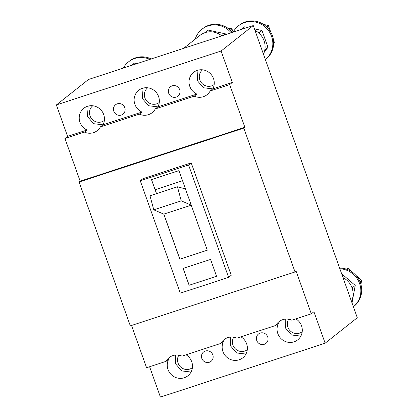<?xml version="1.0" encoding="UTF-8"?>
<svg xmlns="http://www.w3.org/2000/svg" width="418" height="418" viewBox="0 0 418 418"><rect width="100%" height="100%" fill="white"/><g stroke="black" fill="none" stroke-linecap="round" stroke-linejoin="round"><path stroke-width="0.63" d="M183.575 48.368L199.966 35.389A17.974 17.248 51.6 0 1 221.775 35.864M238.401 25.874L239.248 25.211A21.564 20.701 -128.4 0 1 266.151 26.402A21.564 20.701 -128.4 0 1 266.02 59.022L265.362 59.544A21.564 20.701 -128.4 0 0 265.31 27.071A21.564 20.701 -128.4 0 0 238.401 25.874A21.564 20.701 -128.4 0 0 233.187 32.134M270.686 31.946L268.382 25.472L263.559 24.422M273.67 43.153L274.38 42.328L273.403 39.579M268.382 25.472L266.642 26.846M273.67 42.887L274.38 42.328M247.649 27.4L244.734 26.762L241.803 29.192M242.1 28.852L242.618 28.962M257.974 32.306L259.364 32.609L262.002 30.524L268.001 47.38L264.484 51.471M254.442 28.879L262.002 30.524M259.364 32.609L259.86 34.01M265.022 48.509L265.367 49.465L268.001 47.38M265.367 49.465L264.793 50.134M253.261 25.561L221.096 51.027L56.383 104.934L88.543 79.467L253.261 25.561L357.296 317.732L325.136 343.199L160.418 397.1L149.602 366.732M168.705 93.266A5.993 5.747 -128.4 0 0 177.916 96.166A5.993 5.747 -128.4 0 0 179.688 89.671A5.993 5.747 -128.4 0 0 170.476 86.777A5.993 5.747 -128.4 0 0 168.705 93.266M113.8 111.235A5.993 5.747 -128.4 0 0 123.007 114.135A5.993 5.747 -128.4 0 0 124.778 107.64A5.993 5.747 -128.4 0 0 115.572 104.74A5.993 5.747 -128.4 0 0 113.8 111.235M56.383 104.934L67.585 136.399L87.069 130.019A12.937 12.42 -128.4 0 1 79.979 122.302A12.937 12.42 -128.4 0 1 83.804 108.278A12.937 12.42 -128.4 0 1 103.695 114.542A12.937 12.42 -128.4 0 1 103.006 124.804L141.974 112.05A12.937 12.42 -128.4 0 1 134.883 104.338A12.937 12.42 -128.4 0 1 138.708 90.309A12.937 12.42 -128.4 0 1 158.6 96.574A12.937 12.42 -128.4 0 1 157.91 106.836L196.883 94.081A12.937 12.42 -128.4 0 1 189.788 86.369A12.937 12.42 -128.4 0 1 193.618 72.34A12.937 12.42 -128.4 0 1 213.509 78.605A12.937 12.42 -128.4 0 1 212.814 88.867L232.303 82.492L221.096 51.027M212.814 88.867L210.181 90.957L229.665 84.582L232.303 82.492M140.265 180.795L142.904 178.705L191.219 162.895L188.581 164.985L228.594 277.353L180.278 293.164L140.265 180.795L188.581 164.985M210.562 259.416L183.11 268.403L189.108 285.259L216.566 276.272L210.562 259.416M156.494 193.654L151.499 179.625L178.951 170.643L207.281 250.204L179.829 259.186L207.271 250.183M153.782 209.836L149.999 195.781L177.451 186.794L181.234 200.854L153.782 209.836L163.778 214.115L179.829 259.186M228.594 277.353L231.232 275.269L191.219 162.895M79.101 182.018L130.317 325.857L295.035 271.951L243.814 128.117L79.101 182.018L80.151 181.187L64.947 138.483L84.436 132.109A12.937 12.42 -128.4 0 0 97.232 130.656A12.937 12.42 -128.4 0 0 100.367 126.894L139.34 114.14A12.937 12.42 -128.4 0 0 152.136 112.688A12.937 12.42 -128.4 0 0 155.277 108.926L194.245 96.171A12.937 12.42 -128.4 0 0 207.046 94.719A12.937 12.42 -128.4 0 0 210.181 90.957M186.067 354.798A12.937 12.42 -128.4 0 1 191.726 361.758A12.937 12.42 -128.4 0 1 187.901 375.787A12.937 12.42 -128.4 0 1 168.01 369.522A12.937 12.42 -128.4 0 1 168.7 359.261L166.061 361.345L146.577 367.725L131.529 325.46M256.736 340.487A5.993 5.747 -128.4 0 0 265.942 343.387A5.993 5.747 -128.4 0 0 267.719 336.892A5.993 5.747 -128.4 0 0 258.507 333.992A5.993 5.747 -128.4 0 0 256.736 340.487M201.831 358.456A5.993 5.747 -128.4 0 0 211.038 361.356A5.993 5.747 -128.4 0 0 212.809 354.861A5.993 5.747 -128.4 0 0 203.603 351.961A5.993 5.747 -128.4 0 0 201.831 358.456M295.876 318.866A12.937 12.42 -128.4 0 1 301.54 325.826A12.937 12.42 -128.4 0 1 297.71 339.85A12.937 12.42 -128.4 0 1 277.818 333.585A12.937 12.42 -128.4 0 1 278.508 323.323L275.875 325.413A12.937 12.42 -128.4 0 1 279.01 321.651A12.937 12.42 -128.4 0 1 291.811 320.198L311.295 313.819L313.928 311.734L325.136 343.199M275.875 325.413L236.901 338.162A12.937 12.42 -128.4 0 0 224.105 339.615A12.937 12.42 -128.4 0 0 220.97 343.377L223.604 341.292A12.937 12.42 -128.4 0 0 222.914 351.554A12.937 12.42 -128.4 0 0 242.806 357.818A12.937 12.42 -128.4 0 0 246.63 343.795A12.937 12.42 -128.4 0 0 240.972 336.835M163.778 214.115L191.251 205.186M163.856 214.152L179.881 259.144M182.546 180.748L155.125 189.72L151.53 179.62M155.156 189.709L156.551 193.633M185.461 188.931L177.451 186.794M181.234 200.854L191.23 205.133M189.108 285.259L216.555 276.251M183.168 268.382L189.161 285.217M87.069 130.019L84.436 132.109M67.585 136.399L64.947 138.483M103.006 124.804L100.367 126.894M141.974 112.05L139.34 114.14M220.97 343.377L181.997 356.131A12.937 12.42 -128.4 0 0 169.201 357.583A12.937 12.42 -128.4 0 0 166.061 361.345M157.91 106.836L155.277 108.926M196.883 94.081L194.245 96.171M243.814 128.117L244.87 127.281L229.665 84.582M311.295 313.819L296.09 271.12L295.035 271.951M80.151 181.187L244.87 127.281M129.946 65.919A17.974 17.248 51.6 0 1 133.65 64.701M136.864 63.651L134.397 63.118L131.759 65.203M231.164 32.792A21.564 20.701 -128.4 0 0 228.855 30.425A21.564 20.701 -128.4 0 0 201.951 29.234A21.564 20.701 -128.4 0 0 195.211 39.151M232.262 32.432A21.564 20.701 -128.4 0 0 229.701 29.756A21.564 20.701 -128.4 0 0 202.798 28.565L201.951 29.234M233.113 32.155L231.927 28.826L227.105 27.776M231.927 28.826L230.193 30.206M239.754 29.981A17.974 17.248 51.6 0 1 243.464 28.769M254.985 30.399A17.974 17.248 51.6 0 1 264.045 40.734A17.974 17.248 51.6 0 1 263.465 54.225M223.928 35.159L225.548 33.879L208.284 30.117L205.353 32.552M205.646 32.207L206.163 32.317M221.519 35.661L222.047 35.776M225.548 33.879L225.788 34.553M343.016 277.615A17.974 17.248 51.6 0 1 352.076 287.95A17.974 17.248 51.6 0 1 351.496 301.441M341.616 273.696L355.237 285.447L352.013 302.888M351.522 286.581L352.604 287.537L355.237 285.447M352.369 288.854L352.604 287.537M149.91 59.382A21.564 20.701 -128.4 0 0 128.592 61.812A21.564 20.701 -128.4 0 0 123.373 68.066M151.248 58.948A21.564 20.701 -128.4 0 0 129.434 61.143L128.592 61.812M352.217 272.066L348.184 268.492L347.065 269.38M348.184 268.492L346.287 269.114M339.625 268.1A21.564 20.701 -128.4 0 1 360.431 282.866A21.564 20.701 -128.4 0 1 354.051 306.242L353.393 306.765A21.564 20.701 -128.4 0 0 359.59 283.535A21.564 20.701 -128.4 0 0 339.871 268.784M360.917 284.402L361.617 280.394L355.964 275.384M361.617 280.394L359.976 281.695M147.674 87.796A9.348 8.971 -128.4 0 0 144.926 97.911A9.348 8.971 -128.4 0 0 159.279 102.447M202.584 69.827A9.348 8.971 -128.4 0 0 199.83 79.948A9.348 8.971 -128.4 0 0 214.183 84.483M92.77 105.764A9.348 8.971 -128.4 0 0 90.022 115.88A9.348 8.971 -128.4 0 0 104.375 120.415M288.66 319.232A9.348 8.971 -128.4 0 0 287.861 327.163A9.348 8.971 -128.4 0 0 302.214 331.699M233.756 337.201A9.348 8.971 -128.4 0 0 232.957 345.132A9.348 8.971 -128.4 0 0 247.31 349.667M178.852 355.169A9.348 8.971 -128.4 0 0 178.052 363.101A9.348 8.971 -128.4 0 0 192.405 367.636M143.076 88.125L142.329 98.491L148.536 105.728L157.889 106.856M197.98 70.156L197.239 80.528L203.441 87.759L212.793 88.888M88.172 106.094L87.425 116.46L93.632 123.697L102.985 124.82M285.238 319.122L285.269 327.743L291.477 334.985L300.84 336.103M230.334 337.086L230.36 345.712L236.572 352.949L245.936 354.067M175.424 355.054L175.456 363.681L181.668 370.918L191.031 372.036"/></g></svg>
